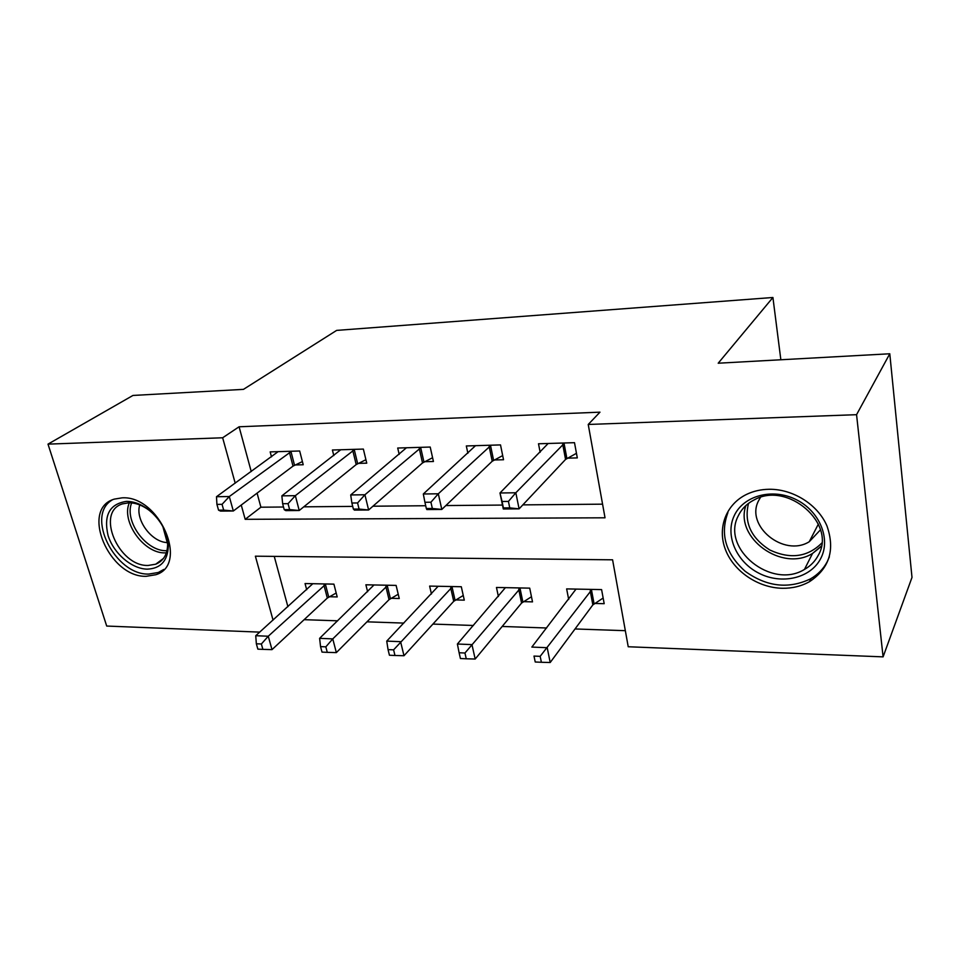 <?xml version="1.0" encoding="UTF-8"?>
<svg xmlns="http://www.w3.org/2000/svg" width="960" height="960" viewBox="0 0 960 960"><rect width="100%" height="100%" fill="white"/><g stroke="black" fill="none" stroke-linecap="round" stroke-linejoin="round"><path stroke-width="1.44" d="M122.1 497.844C159.54 495.324 189.3 564.972 155.82 574.728L146.244 576.3C109.08 577.692 79.8 508.872 114.324 499.116L122.1 497.844M768.984 489.276C792.876 488.868 817.836 504.54 826.968 525.948C835.248 549.876 829.416 568.452 809.472 581.688C801.348 586.224 792.312 588.42 782.352 588.276C758.016 587.832 733.86 571.392 725.532 549.84C717.084 528.336 725.796 504.384 746.628 494.364C753.42 491.112 760.872 489.42 768.984 489.276M259.728 632.124L106.704 626.052L48 444.132L132.96 395.448L243.456 389.364L336.648 330.396L772.92 297.492L718.2 363.216L889.788 353.772L912 577.404L883.092 656.868L628.224 646.752L612.588 559.812L255.384 556.188L273.048 620.112M304.128 619.68L337.668 620.82M366.972 621.828L403.848 623.088M432.912 624.084L473.412 625.476M502.176 626.46L546.624 627.984M575.04 628.956L625.332 630.684M274.248 556.38L287.904 606.708M594.66 603.444L604.188 603.684L601.596 589.608L566.64 588.9L568.692 599.496M523.452 601.644L532.512 601.872L529.716 588.144L496.464 587.46L498.396 596.544M455.652 599.928L464.292 600.144L461.304 586.74L429.624 586.092L431.448 594.012M391.008 598.296L399.252 598.512L396.108 585.408L365.892 584.796L367.62 591.768M329.328 596.736L337.2 596.94L333.912 584.136L305.052 583.548L306.696 589.764M241.248 505.044L245.184 519.312L605.028 517.8L588.228 424.464L599.976 412.164L239.088 426.78L251.232 471.54M257.088 493.14L260.904 507.204L283.524 507.012M303.78 506.832L352.716 506.388M372.936 506.208L425.7 505.74M445.848 505.56L502.476 505.068M522.84 504.876L602.568 504.168M567.48 458.148L577.308 457.896L574.5 442.68L538.5 443.772L540.156 452.304M494.208 459.972L503.532 459.744L500.508 444.912L466.32 445.956L467.88 453.264M424.56 461.712L433.428 461.496L430.212 447.048L397.716 448.032L399.18 454.38M358.296 463.368L366.744 463.164L363.36 449.076L332.412 450.012L333.792 455.604M295.164 464.952L303.216 464.748L299.676 450.996L270.18 451.896L271.488 456.864M780.852 359.772L772.92 297.492M889.788 353.772L856.56 414.684L883.092 656.868M48 444.132L222.648 437.772L235.2 483.168M239.088 426.78L222.648 437.772M588.228 424.464L856.56 414.684M260.904 507.204L245.184 519.312M576.456 453.3L565.56 459.42L519.096 508.86L503.292 508.98L499.98 492.984L548.172 443.472M502.068 501.48L499.98 492.984L515.832 492.768L519.096 508.86L509.748 507.876L508.428 501.42L502.068 501.48L503.4 507.924L509.748 507.876M564.648 442.98L515.832 492.768L508.428 501.42M503.292 508.98L503.4 507.924M576.036 589.092L531.84 647.076L547.212 647.712L550.2 662.508L592.848 604.896L603.144 598.032M540.168 656.34L534 656.076L535.224 661.992L541.38 662.28L540.168 656.34L592.032 589.416M535.224 661.992L534 656.076M550.2 662.508L541.38 662.28M491.16 445.2L438.312 493.788L423.312 493.992L475.512 445.68M502.68 455.592L492.216 461.232L441.804 509.436L426.852 509.556L426.336 508.536L432.348 508.488L430.932 502.212L424.92 502.272L426.336 508.536M430.932 502.212L438.312 493.788L441.804 509.436L432.348 508.488M423.312 493.992L424.92 502.272M421.332 447.312L364.92 494.76L350.712 494.952L406.452 447.768M432.588 457.716L422.508 462.936L368.616 509.988L354.444 510.096L353.388 509.1L359.076 509.064L357.576 502.956L351.876 503.016L353.388 509.1M357.576 502.956L364.92 494.76L368.616 509.988L359.076 509.064M350.712 494.952L351.876 503.016M354.888 449.328L295.344 495.672L281.868 495.852L340.728 449.76M365.916 459.708L356.196 464.568L299.22 510.504L285.768 510.612L284.22 509.652L289.62 509.604L288.048 503.664L282.648 503.712L284.22 509.652M288.048 503.664L295.344 495.672L299.22 510.504L289.62 509.604M281.868 495.852L282.648 503.712M505.404 587.64L457.392 644.016L471.96 644.616L475.176 659.04L521.568 603.06L531.468 596.748M464.952 653.016L459.108 652.752L460.416 658.524L466.26 658.788L464.952 653.016L520.62 587.952M459.108 652.752L457.392 644.016M475.176 659.04L466.26 658.788M438.144 586.272L386.736 641.112L400.584 641.676L403.992 655.74L453.72 601.308L463.248 595.476M393.6 649.848L388.056 649.608L389.436 655.236L394.98 655.488L393.6 649.848L452.64 586.56M388.056 649.608L386.736 641.112M403.992 655.74L394.98 655.488M374.016 584.952L319.608 638.34L332.772 638.892L336.348 652.608L389.04 599.652L398.232 594.228M325.824 646.848L320.556 646.62L322.008 652.104L327.276 652.356L325.824 646.848L332.772 638.892L387.852 585.24M320.556 646.62L319.608 638.34M336.348 652.608L327.276 652.356M291.612 451.248L229.296 496.548L216.492 496.716L278.112 451.656M302.4 461.568L293.016 466.116L233.328 510.996L220.548 511.092L218.556 510.168L223.68 510.12L222.06 504.336L216.924 504.384L218.556 510.168M222.06 504.336L229.296 496.548L233.328 510.996L223.68 510.12M216.492 496.716L216.924 504.384M312.816 583.704L255.744 635.712L268.26 636.228L272.004 649.632L327.312 598.056L336.192 593.004M261.372 643.992L256.344 643.776L257.856 649.14L262.872 649.368L261.372 643.992L268.26 636.228L326.016 583.98M256.344 643.776L255.744 635.712M272.004 649.632L262.872 649.368M734.22 515.724C743.28 495.816 772.128 487.728 795.756 499.416C819.54 510.804 831.204 539.016 820.656 558.624C810.456 578.412 781.62 584.868 759.12 573.324C736.476 562.056 724.8 535.464 734.22 515.724M818.172 555.456C837.12 523.92 787.68 480.96 754.38 499.788C747.024 503.496 741.66 508.848 738.288 515.832C720.684 548.532 771.504 589.956 804.468 569.424C810.492 566.016 815.052 561.36 818.172 555.456M820.464 529.812L809.244 541.74C783.816 557.616 744.9 525.78 758.664 500.556L760.452 497.412M727.908 512.592C719.916 534.144 725.664 553.704 745.152 571.272C766.668 586.776 788.448 589.308 810.492 578.88C817.764 574.692 823.32 569.016 827.16 561.852L829.356 556.884M147.3 569.148C131.76 568.992 113.604 553.38 108.072 535.512C103.44 515.244 109.596 503.868 126.516 501.384C133.824 501.408 141.144 504.144 148.452 509.604C160.848 519.816 167.472 531.984 168.324 546.132C167.676 560.868 160.668 568.548 147.3 569.148M153.84 514.368L149.292 510.396C142.536 505.344 135.78 502.812 129.012 502.788L122.652 503.844C95.124 511.668 118.464 566.688 148.2 565.452L155.712 564.204C163.524 560.964 167.496 554.268 167.64 544.128L162.864 526.584M167.568 542.58C151.764 542.52 134.868 519.732 139.752 504.924M112.26 499.92C85.032 515.508 115.14 575.364 148.812 574.068L158.304 572.496L163.788 569.448M564.036 443.304L566.88 458.472M562.704 444.24L565.56 459.42M592.848 604.896L590.208 590.856M594.084 603.804L591.456 589.776M490.536 445.512L493.584 460.296M489.144 446.436L492.216 461.232M420.696 447.624L423.936 462.024M419.268 448.524L422.508 462.936M354.252 449.628L357.66 463.68M352.776 450.504L356.196 464.568M521.568 603.06L518.736 589.356M522.864 602.004L520.032 588.312M453.72 601.308L450.696 587.928M455.052 600.276L452.04 586.908M389.04 599.652L385.86 586.572M390.408 598.632L387.24 585.576M290.964 451.536L294.528 465.24M289.452 452.4L293.016 466.116M327.312 598.056L323.988 585.276M328.728 597.072L325.416 584.304M821.292 546.444L812.532 553.452C782.172 572.484 734.34 537.78 745.896 505.548M748.5 503.4C743.868 522.396 750.984 537.924 769.824 549.996C790.26 559.44 807.576 557.148 821.76 543.084M166.368 552.852L165.132 552.876C143.94 553.68 120.948 521.688 129.336 502.788M131.628 502.908C124.128 521.292 146.196 551.472 166.416 550.704L166.968 550.704M809.472 581.688L810.984 578.592M821.364 546.048L812.532 553.452L804.468 569.424M809.244 541.74L818.364 524.088M163.476 558.408L155.712 564.204M149.292 510.396L148.452 509.604M167.64 544.128L168.324 546.132"/></g></svg>
